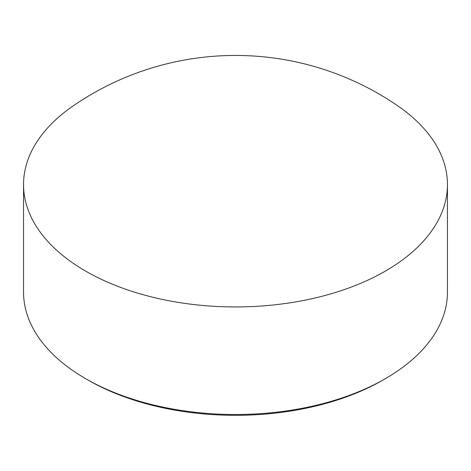 <?xml version="1.0" encoding="UTF-8"?>
<svg xmlns="http://www.w3.org/2000/svg" width="471" height="471" viewBox="0 0 471 471"><rect width="100%" height="100%" fill="white"/><g stroke="black" fill="none" stroke-linecap="round" stroke-linejoin="round"><path stroke-width="0.71" d="M385.372 378.672L382.976 380.056A208.559 120.411 180 0 1 88.024 380.056L85.628 378.672A211.95 122.366 0 0 0 385.372 378.672A211.95 122.366 0 0 0 447.45 292.144L447.45 184.573A211.95 122.366 0 0 0 397.865 105.916A286.427 286.427 0 0 0 73.135 105.916A211.95 122.366 0 0 0 23.55 184.573A211.95 122.366 0 0 0 85.628 271.102A211.95 122.366 0 0 0 316.612 297.625A211.95 122.366 0 0 0 447.45 184.573M23.55 184.573L23.55 292.144A211.95 122.366 0 0 0 85.628 378.672L88.024 380.056"/></g></svg>
